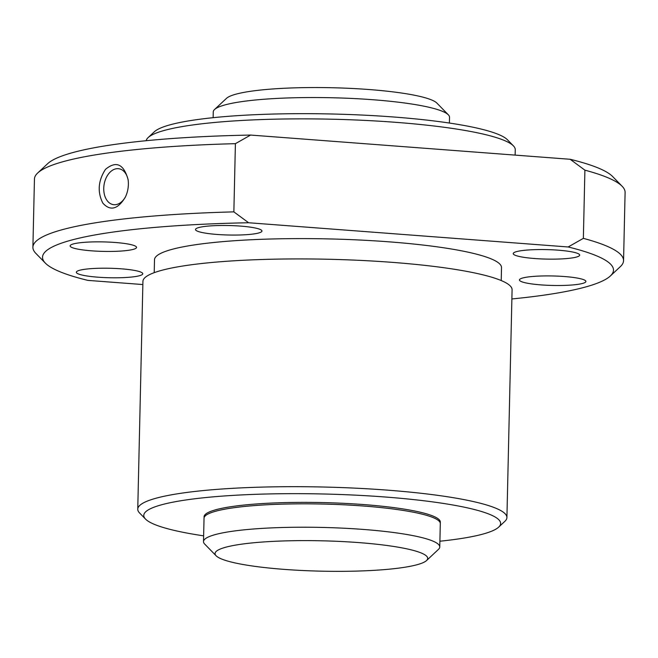 <?xml version="1.0" encoding="UTF-8"?>
<svg xmlns="http://www.w3.org/2000/svg" width="658" height="658" viewBox="0 0 658 658"><rect width="100%" height="100%" fill="white"/><g stroke="black" fill="none" stroke-linecap="round" stroke-linejoin="round"><path stroke-width="0.99" d="M284.034 569.367A106.341 15.183 -178.7 0 0 426.532 560.558A106.341 15.183 -178.7 0 0 321.713 540.802A106.341 15.183 -178.7 0 0 216.12 555.78A106.341 15.183 -178.7 0 0 284.034 569.367M426.532 560.558L438.475 549.372A118.16 16.869 -178.7 0 0 439.766 546.971A118.16 16.869 -178.7 0 0 322.017 527.428A118.16 16.869 -178.7 0 0 203.503 541.608A118.16 16.869 -178.7 0 0 204.687 544.067L216.12 555.78M439.766 546.971L440.301 523.587A118.16 16.869 -178.7 0 0 322.552 504.044A118.16 16.869 -178.7 0 0 204.038 518.224L203.503 541.608M440.202 522.855A118.16 16.869 -178.7 0 0 440.334 522.123A118.16 16.869 -178.7 0 0 322.584 502.58A118.16 16.869 -178.7 0 0 204.07 516.76A118.16 16.869 -178.7 0 0 204.161 517.492A118.16 16.869 -178.7 0 1 204.07 516.76A118.16 16.869 -178.7 0 1 322.584 502.58A118.16 16.869 -178.7 0 1 440.334 522.123A118.16 16.869 -178.7 0 1 440.202 522.855M449.389 123.046L449.521 117.288A118.16 16.869 -178.7 0 0 448.337 114.821L436.912 103.109A106.341 15.183 -178.7 0 0 331.994 87.736A106.341 15.183 -178.7 0 0 226.5 98.338L214.549 109.516A118.16 16.869 -178.7 0 0 213.258 111.926L213.126 117.683M448.337 114.821A118.16 16.869 -178.7 0 0 331.772 97.746A118.16 16.869 -178.7 0 0 214.549 109.516M125.678 196.438A18.153 12.231 98.8 0 1 113.349 204.638A18.153 12.231 98.8 0 1 103.915 191.823A18.153 12.231 98.8 0 1 109.573 172.684A18.153 12.231 98.8 0 1 118.942 168.752A18.153 12.231 98.8 0 1 128.195 180.35M105.477 169.369C116.129 160.527 123.671 163.941 128.104 179.618C128.894 185.704 127.973 191.552 125.349 197.153C117.881 209.334 110.379 211.341 102.862 203.166C97.252 192.013 98.132 180.744 105.477 169.369M97.886 277.183A33.229 4.746 -178.7 0 0 142.778 273.753A33.229 4.746 -178.7 0 0 109.656 268.258A33.229 4.746 -178.7 0 0 76.328 272.248A33.229 4.746 -178.7 0 0 97.886 277.183M534.79 258.536A33.229 4.746 -178.7 0 0 579.682 255.107A33.229 4.746 -178.7 0 0 546.568 249.612A33.229 4.746 -178.7 0 0 513.232 253.601A33.229 4.746 -178.7 0 0 534.79 258.536M217.058 234.454A33.229 4.746 -178.7 0 0 261.95 231.024A33.229 4.746 -178.7 0 0 228.836 225.529A33.229 4.746 -178.7 0 0 195.5 229.519A33.229 4.746 -178.7 0 0 217.058 234.454M91.668 250.83A33.229 4.746 -178.7 0 0 136.56 247.4A33.229 4.746 -178.7 0 0 103.446 241.905A33.229 4.746 -178.7 0 0 70.11 245.895A33.229 4.746 -178.7 0 0 91.668 250.83M541.008 284.889A33.229 4.746 -178.7 0 0 585.9 281.459A33.229 4.746 -178.7 0 0 552.786 275.965A33.229 4.746 -178.7 0 0 519.45 279.954A33.229 4.746 -178.7 0 0 541.008 284.889M515.14 155.115L515.263 149.728A184.627 26.353 -178.7 0 0 513.421 145.887L507.466 139.784A178.474 25.473 -178.7 0 0 331.402 113.982A178.474 25.473 -178.7 0 0 154.35 131.773L148.124 137.596A184.627 26.353 -178.7 0 0 146.175 140.705M513.421 145.887A184.627 26.353 -178.7 0 0 331.287 119.197A184.627 26.353 -178.7 0 0 148.124 137.596M511.875 298.954A285.556 40.763 -178.7 0 0 610.369 275.965L620.33 266.646A295.401 42.161 -178.7 0 0 623.554 260.634L625.1 192.432A295.401 42.161 -178.7 0 0 622.147 186.28L612.623 176.525A285.556 40.763 -178.7 0 0 570.141 159.277L250.616 135.063A285.556 40.763 -178.7 0 0 47.631 163.702L37.67 173.021A295.401 42.161 -178.7 0 0 34.446 179.025L32.9 247.235A295.401 42.161 -178.7 0 0 35.853 253.379L45.377 263.142A285.556 40.763 -178.7 0 0 87.859 280.382L142.86 284.552M622.147 186.28A295.401 42.161 -178.7 0 0 584.904 170.159L570.141 159.277M610.369 275.965A285.556 40.763 -178.7 0 0 568.15 246.972L583.358 238.361A295.401 42.161 -178.7 0 1 623.554 260.634M250.616 135.063L235.408 143.666A295.401 42.161 -178.7 0 0 37.67 173.021M235.408 143.666L233.861 211.876A295.401 42.161 -178.7 0 0 32.9 247.235M233.861 211.876L248.625 222.749A285.556 40.763 -178.7 0 0 45.377 263.142M584.904 170.159L583.358 238.361M568.15 246.972L248.625 222.749M501.215 280.547L501.511 267.617A173.548 24.774 -178.7 0 0 328.564 238.912A173.548 24.774 -178.7 0 0 154.498 259.737L154.211 272.675M439.898 541.213A178.474 25.473 -178.7 0 0 498.682 527.124L504.9 521.3A184.627 26.353 -178.7 0 0 506.915 517.542L512.089 289.791A184.627 26.353 -178.7 0 0 328.103 259.252A184.627 26.353 -178.7 0 0 142.926 281.41L137.761 509.16A184.627 26.353 -178.7 0 0 139.603 513.01L145.558 519.104A178.474 25.473 -178.7 0 0 203.635 535.851M506.915 517.542A184.627 26.353 -178.7 0 0 322.938 487.01A184.627 26.353 -178.7 0 0 137.761 509.16M498.682 527.124A178.474 25.473 -178.7 0 0 322.782 493.977A178.474 25.473 -178.7 0 0 145.558 519.104"/></g></svg>
